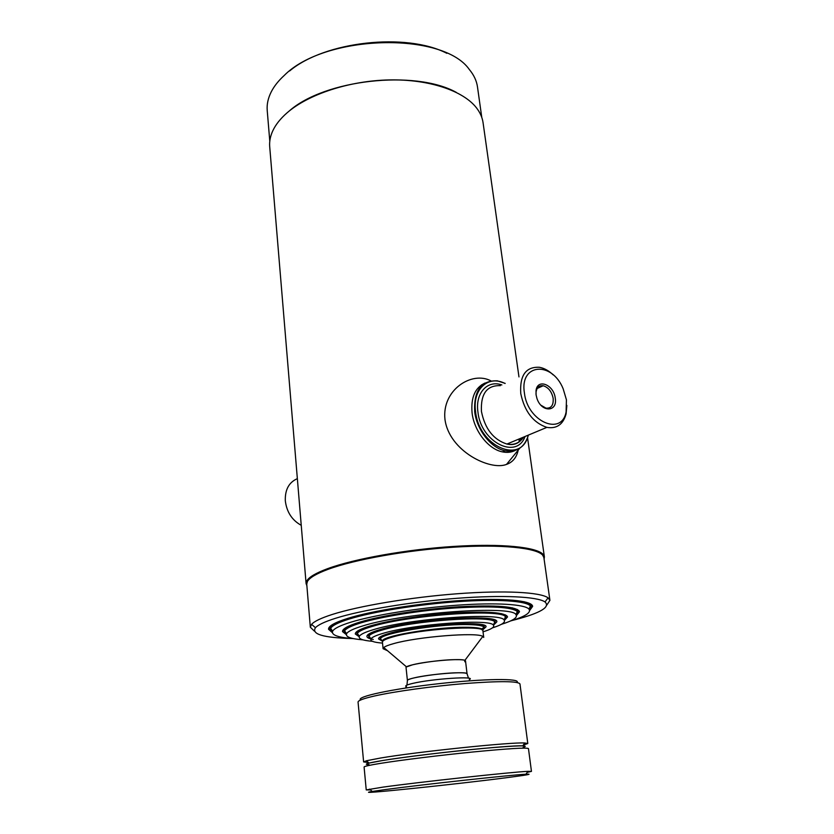 <?xml version="1.0" encoding="UTF-8"?>
<svg xmlns="http://www.w3.org/2000/svg" width="834" height="834" viewBox="0 0 834 834"><rect width="100%" height="100%" fill="white"/><g stroke="black" fill="none" stroke-linecap="round" stroke-linejoin="round"><path stroke-width="1.25" d="M468.52 678.188L467.061 673.83C468.27 671.078 429.75 674.008 413.904 677.938C409.567 678.97 407.409 679.835 407.409 680.523C405.877 678.313 438.434 673.142 456.563 672.798C463.297 672.642 466.8 672.986 467.061 673.83L465.518 660.903C465.247 659.965 461.755 659.548 455.02 659.642C436.943 659.83 404.5 665.136 406.054 667.575L407.409 680.523L406.95 685.1M289.638 70.942C324.76 41.398 406.064 32.286 446.857 53.313M269.789 141.217L267.224 110.515C266.703 104.344 268.079 98.068 271.331 91.677C274.209 86.1 278.514 80.69 284.227 75.467C324.78 34.298 442.854 31.348 469.302 69.472C473.889 74.977 476.621 80.804 477.486 86.934L481.781 117.438M289.085 111.13C324.363 79.637 414.915 69.472 456.292 92.376M306.87 585.676L306.099 583.633L269.705 146.68C269.278 141.478 270.31 136.161 272.812 130.75C275.7 124.579 280.464 118.595 287.094 112.809C308.299 94.305 349.102 80.794 388.998 79.928C428.916 79.063 463.297 90.739 476.516 107.899C480.155 112.621 482.344 117.573 483.074 122.744L518.967 376.905M306.099 583.633L306.756 580.975C308.861 577.159 315.794 573.062 327.543 568.684C354.314 558.78 406.867 549.366 454.259 546.395C501.724 543.393 536.898 547.083 543.163 554.464L544.383 556.904L544.091 559.072M314.345 631.088L310.331 627.231L306.745 584.165L307.392 581.527C309.508 577.733 316.409 573.667 328.106 569.32C354.763 559.478 407.034 550.127 454.186 547.156C501.39 544.175 536.408 547.823 542.663 555.142L543.883 557.571L549.919 600.355L546.864 605.004M310.331 627.231L311.572 624.343C314.262 621.33 321.111 618.057 332.13 614.502C358.756 605.953 410.411 597.269 457.512 593.735C504.653 590.191 540.432 592.182 548.074 597.822L549.919 600.355M351.76 638.5C323.279 637.76 311.186 634.163 315.471 627.7C318.129 624.822 324.822 621.684 335.539 618.286C361.456 610.092 411.475 601.741 457.084 598.291C502.746 594.819 537.492 596.612 545.019 601.95C550.513 607.006 540.703 612.896 515.6 619.599L512.024 620.527M330.306 629.055L328.846 627.846M332.349 632.641L328.523 629.253C328.304 626.125 334.715 622.498 347.747 618.38C372.391 610.665 420.972 602.961 462.547 600.397C504.205 597.801 532.123 600.584 532.634 606.36L529.642 610.509M531.998 605.057L530.851 606.568M536.095 394.92L536.022 390.854C537.127 378.115 553.713 384.474 555.236 397.995C557.894 412.184 541.454 412.778 536.94 398.391L536.095 394.92M540.974 405.241L545.968 408.139C551.253 408.504 553.651 405.22 553.15 398.277C551.681 391.521 548.355 387.341 543.195 385.735C539.264 385.266 536.898 387.33 536.074 391.938L536.001 394.128M524.419 393.054C527.557 421.733 561.782 436.401 566.119 411.871L566.432 399.788L563.138 388.717C551.858 360.809 519.394 363.353 524.419 393.054M553.182 374.873C548.782 370.692 544.206 368.159 539.431 367.283C525.868 366.595 519.645 375.352 520.76 393.554C524.534 411.464 533.228 422.744 546.854 427.383C556.716 428.978 563.117 424.496 566.088 413.945L566.859 405.397M505.018 383.473C488.297 374.737 472.242 389.249 475.578 411.61C478.977 446.909 521.698 464.851 528.245 435.16M505.185 383.39L497.325 380.825C481.249 380.304 473.712 390.614 474.692 411.735C476.756 429.875 491.101 448.16 505.143 450.787C516.861 452.549 524.617 447.316 528.412 435.087M511.409 451.851L512.629 451.048L511.409 451.851M519.895 441.374L520.937 438.204L519.895 441.374M482.949 384.495L481.531 384.86L482.949 384.495M301.251 525.326C292.036 520.239 286.729 512.066 285.311 500.807C284.947 489.662 288.96 482.281 297.363 478.653M485.117 382.994C475.088 387.581 470.741 397.557 472.086 412.934C474.119 431.042 488.453 449.265 502.475 451.882C507.145 452.852 511.388 452.372 515.203 450.443M490.945 380.867C471.763 370.619 441.666 390.083 444.97 419.419C449.14 451.111 490.111 470.949 506.519 464.402C512.993 462.161 516.955 457.053 518.404 449.078M519.113 441.989L519.123 438.965M332.339 632.141L330.358 629.691L330.66 628.346C332.13 625.552 338.343 622.445 349.321 619.005C372.652 611.749 417.584 604.462 457.428 601.679C497.325 598.885 526.306 600.887 530.351 605.943L530.935 607.194L529.548 610.019M353.543 638.635C338.114 637.541 331.15 635.06 332.641 631.192C334.121 628.492 340.262 625.458 351.062 622.122C374.039 615.065 418.178 607.934 457.313 605.182C496.511 602.409 525.024 604.285 529.037 609.164C531.362 612.604 525.118 616.566 510.304 621.049M344.265 631.15L342.92 630.17M346.329 634.632L342.513 631.588C342.336 628.878 348.039 625.74 359.631 622.164C381.242 615.575 423.151 609.018 458.961 606.777C496.856 604.838 517.038 606.485 519.509 611.729L516.454 615.555M518.79 610.436L517.695 611.697M346.381 634.267L344.348 632.016L344.619 630.858C345.943 628.45 351.458 625.761 361.185 622.789C381.576 616.607 420.221 610.415 454.436 608.007C490.736 605.818 511.69 606.975 517.288 611.489L517.81 612.552L516.329 615.2M363.009 639.845C350.749 638.875 345.276 636.832 346.61 633.694C347.934 631.369 353.366 628.763 362.915 625.886C404.25 612.636 513.035 605.057 515.975 614.7C517.966 617.462 513.087 620.663 501.349 624.332M356.973 633.287L355.826 632.558M359.183 636.738L355.305 633.986C355.169 631.672 360.194 628.972 370.39 625.907C389.165 620.319 425.038 614.762 455.656 612.834C488.099 611.124 505.404 612.49 507.562 616.91L504.393 620.444M506.738 615.628L505.779 616.597M371.328 632.672L368.618 635.581L367.575 635.018M373.288 639.449C369.222 638.74 367.096 637.749 366.908 636.467C366.804 634.507 371.182 632.214 380.054 629.597C413.779 619.151 499.806 613.751 496.793 621.893L493.436 625.208M372.454 641.315C362.571 640.481 358.213 638.802 359.381 636.259C360.559 634.278 365.313 632.057 373.642 629.597C409.233 618.484 501.307 612 504.09 620.027C505.79 622.247 501.912 624.854 492.467 627.846M359.266 636.478L357.14 634.413L357.379 633.423C358.557 631.359 363.405 629.065 371.922 626.522C408.295 615.012 502.662 608.445 505.414 616.816L505.863 617.723L504.247 620.215M495.823 620.632L494.927 621.413L491.643 619.182M370.849 638.729L368.753 636.884L368.962 636.05C369.994 634.309 374.205 632.37 381.576 630.212C412.674 620.621 492.143 615.012 494.708 621.945L495.094 622.717L493.457 624.979M382.525 643.097C373.788 642.441 369.942 641.044 370.963 638.886C371.995 637.218 376.103 635.352 383.286 633.277C413.581 624.041 490.809 618.536 493.384 625.156C494.854 627.022 491.403 629.253 483.032 631.818M484.835 625.615L484.127 626.146M382.097 640.992L378.521 638.917C378.448 637.301 382.149 635.425 389.624 633.267C417.709 624.77 488.359 620.267 486.013 626.866L482.98 629.67M380.21 637.801L379.397 637.447L380.2 637.729M482.98 629.482L484.314 627.679L483.991 627.043L482.928 629.607L482.375 629.201C480.123 627.96 474.567 627.314 465.685 627.272C437.683 626.928 386.549 635.112 382.587 640.387L382.452 642.368M483.991 627.043C482.354 625.479 476.464 624.656 466.31 624.572C436.328 624.134 381.659 633.256 380.533 638.646L380.356 639.334L382.066 640.804M382.18 640.856L382.921 641.096M482.208 629.951L482.876 629.555M481.677 628.867C484.304 627.481 484.835 626.292 483.282 625.312L481.76 624.666M484.116 626.073L484.815 625.636M382.18 635.831L380.846 636.801L380.565 638.688M368.878 636.217L369.472 636.78M368.18 635.372L368.492 634.247L368.753 636.884M505.623 617.097L504.497 614.887L501.422 613.626M360.569 629.43L357.849 631.338C356.608 632.641 356.764 633.777 358.318 634.747M517.601 611.927L516.267 609.446L512.191 607.788M348.768 626.125L345.161 628.638C343.681 630.254 343.962 631.651 345.995 632.829M469.271 679.637C477.924 675.759 431.949 678.74 412.663 683.421C406.45 684.891 404.407 685.975 406.544 686.674L405.303 688.071M464.767 661.748L464.892 660.351L482.813 636.425L483.73 637.426L482.917 630.869C485.075 624.822 419.189 629.086 392.887 636.915C385.85 638.917 382.368 640.658 382.431 642.138L383.087 648.716L387.518 650.718M482.813 636.425C477.319 631.974 417.469 636.717 393.575 643.639C388.425 645.057 385.162 646.35 383.765 647.528L383.087 648.716M464.892 660.351C461.202 658.193 426.706 661.101 412.507 664.813L406.544 666.898L383.765 647.528M530.758 605.891L529.204 603.785L523.919 601.658M335.977 622.737L331.296 625.98L330.243 628.377M330.4 629.024L332.526 631.025M368.409 762.484L363.624 761.932L366.449 760.754L369.087 763.079L382.525 760.535C418.282 754.541 509.657 745.012 522.72 745.846L524.784 742.99L527.797 743.521L523.252 745.116M366.449 760.754L380.241 758.075C417.042 751.788 511.44 741.989 524.784 742.99M363.624 761.932L358.057 702.092C357.994 700.56 363.384 698.548 374.226 696.056C394.294 691.49 432.606 686.173 465.184 683.515C499.67 680.93 517.935 681.076 519.968 683.932L527.797 743.521M360.653 699.997C355.367 696.849 391.782 688.926 437.975 683.776C484.168 678.563 521.427 678.23 516.976 682.462M369.055 764.674C362.821 764.434 367.314 763.058 382.525 760.535C404.626 756.938 448.88 751.58 482.333 748.494C517.268 745.419 530.862 745.054 523.106 747.389M370.536 789.923L366.23 789.923L364.093 766.999C364.114 766.342 369.671 765.112 380.752 763.329C401.258 760.045 440.269 755.229 473.295 751.945C508.25 748.578 526.629 747.452 528.454 748.557L531.456 771.387L527.265 772.336M366.23 789.923L383.067 787.108C419.752 782 513.421 771.836 527.974 771.346L531.456 771.387M385.35 789.569C421.003 784.711 511.68 774.838 525.91 774.223C533.406 773.869 527.463 774.963 508.094 777.496C457.418 784.179 346.788 795.667 372.256 791.456L385.35 789.569M500.379 385.652C486.889 385.172 480.582 393.773 481.447 411.464C484.95 428.832 493.447 439.695 506.936 444.053C514.109 445.335 519.655 443.01 523.606 437.099M525.055 436.484C516.715 460.055 480.822 442.197 477.924 411.944C475.13 393.033 487.504 379.699 501.859 384.954M544.383 556.904L527.557 437.777M542.663 555.142L543.163 554.464M545.019 601.95L548.074 597.822M315.471 627.7L311.572 624.343M307.392 581.527L306.756 580.975M536.074 391.938L536.022 390.854M566.119 411.871L566.088 413.945M523.314 437.214C519.374 443.427 513.911 445.7 506.936 444.053L546.854 427.383M502.475 451.882L505.143 450.787M537.2 388.456L543.195 385.735M519.697 448.285L506.519 464.402M530.935 607.194L530.487 603.868M529.037 609.164L530.351 605.943M332.641 631.192L330.66 628.346M330.358 629.691L330.066 626.344M517.81 612.552L517.403 609.477M515.975 614.7L517.288 611.489M346.61 633.694L344.619 630.858M344.348 632.016L344.067 628.919M504.09 620.027L505.414 616.816M505.863 617.723L505.498 614.877M357.14 634.413L356.869 631.546M359.381 636.259L357.379 633.423M370.963 638.886L368.962 636.05M493.384 625.156L494.708 621.945M495.094 622.717L494.927 621.413M383.16 640.866L382.587 640.387M382.139 640.919L380.533 638.646M484.314 627.679L484.022 625.271M380.356 639.334L380.116 636.926M481.927 629.785L482.375 629.201M525.91 774.223L527.974 771.346M372.256 791.456L369.618 789.11"/></g></svg>
